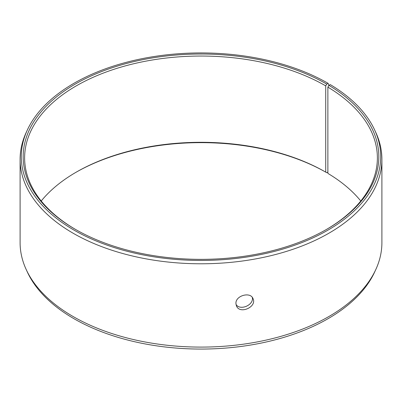 <?xml version="1.0" encoding="UTF-8"?>
<svg xmlns="http://www.w3.org/2000/svg" width="402" height="402" viewBox="0 0 402 402"><rect width="100%" height="100%" fill="white"/><g stroke="black" fill="none" stroke-linecap="round" stroke-linejoin="round"><path stroke-width="0.6" d="M328.886 85.42L328.077 83.32A179.714 103.756 180 0 0 154.358 56.486A179.714 103.756 180 0 0 27.341 129.987A179.714 103.756 180 0 0 201 260.446A179.714 103.756 180 0 0 374.659 129.987A179.714 103.756 180 0 0 330.278 84.611L328.916 85.37L327.876 87.133L327.876 173.393A176.377 101.832 180 0 1 360.775 201M41.225 201A176.377 101.832 180 0 1 76.279 172.126A176.377 101.832 180 0 1 325.715 172.126L326.741 172.714L327.876 172.061M75.772 172.423A177.825 102.666 180 0 1 326.741 172.714M374.659 129.987L375.805 132.469A180.9 104.44 180 0 1 381.9 159.348L381.9 242.652A180.9 104.44 180 0 1 375.805 269.531L374.659 272.013A179.714 103.756 180 0 1 201 349.067A179.714 103.756 180 0 1 27.341 272.013L26.195 269.531A180.9 104.44 180 0 1 20.1 242.652L20.1 159.348A180.9 104.44 180 0 1 26.195 132.469L27.341 129.987M375.805 269.531A180.9 104.44 180 0 1 201 347.097A180.9 104.44 180 0 1 26.195 269.531M381.9 159.348A180.9 104.44 180 0 1 201 263.787A180.9 104.44 180 0 1 20.1 159.348M328.916 85.37A177.825 102.666 180 0 1 326.741 229.286A177.825 102.666 180 0 1 75.259 229.286A177.825 102.666 180 0 1 75.259 84.093A177.825 102.666 180 0 1 326.741 84.093L325.715 85.867L325.715 172.126M328.077 83.32L326.741 84.093M327.876 87.133A176.377 101.832 180 0 1 377.377 157.87A176.377 101.832 180 0 1 326.228 229.577M75.772 229.577A176.377 101.832 180 0 1 24.622 157.87A176.377 101.832 180 0 1 133.504 63.792A176.377 101.832 180 0 1 325.715 85.867M236.019 304.48C240.27 311.098 254.089 304.887 252.315 297.445M235.934 303.475C235.421 295.581 250.516 291.425 253.019 298.641C257.19 306.882 239.662 314.761 236.411 305.811L235.934 303.475"/></g></svg>
